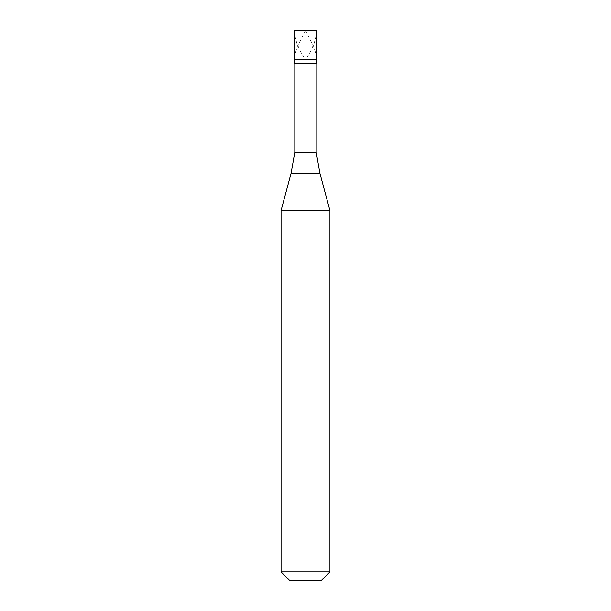 <?xml version="1.0" encoding="UTF-8"?>
<svg xmlns="http://www.w3.org/2000/svg" width="611" height="611" viewBox="0 0 611 611"><rect width="100%" height="100%" fill="white"/><g stroke="black" fill="none" stroke-linecap="round" stroke-linejoin="round"><path stroke-width="0.46" stroke-dasharray="3.06 2.29" d="M305.401 30.55L316.498 30.55L315.986 36.37L314.176 43.167L311.266 49.957L306.523 58.694M305.5 59.42L316.498 59.42L305.5 59.42M305.599 30.55L294.502 30.55L295.014 36.37L296.824 43.167L299.734 49.957L304.477 58.694M294.502 63.544L316.498 63.544M294.808 152.139L316.192 152.139M281.06 210.619L329.94 210.619M281.06 571.896L329.94 571.896M289.614 580.45L321.386 580.45M316.498 30.55L305.5 30.55L313.504 46.077L315.635 52.867L316.452 58.694M294.502 30.55L305.5 30.55L297.496 46.077L295.365 52.867L294.548 58.694M291.111 173.119L319.889 173.119"/><path stroke-width="0.92" d="M316.498 30.55L294.502 30.55L294.502 59.42L316.498 59.42L294.502 59.42L294.502 63.544L316.498 63.544L316.498 30.55M316.192 63.544L316.192 152.139L294.808 152.139L291.111 173.119L319.889 173.119L329.94 210.619L281.06 210.619L281.06 571.896L329.94 571.896L329.94 210.619M329.94 571.896L321.386 580.45L289.614 580.45L281.06 571.896M316.192 152.139L319.889 173.119M294.808 63.544L294.808 152.139M291.111 173.119L281.06 210.619"/></g></svg>
